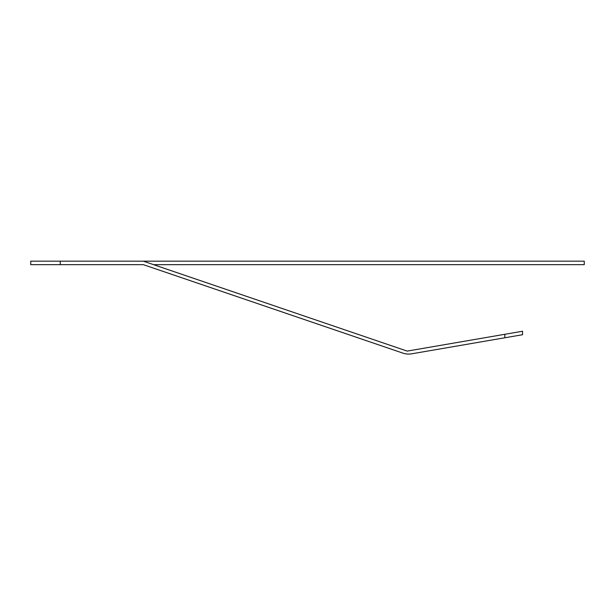 <?xml version="1.0" encoding="UTF-8"?>
<svg xmlns="http://www.w3.org/2000/svg" width="615" height="615" viewBox="0 0 615 615"><rect width="100%" height="100%" fill="white"/><g stroke="black" fill="none" stroke-linecap="round" stroke-linejoin="round"><path stroke-width="0.92" d="M143.333 261.175L584.25 261.175L584.25 264.665L153.558 264.665L407.184 351.104L143.333 261.175L60.262 261.175L60.262 264.665L143.333 264.665L402.917 353.133A17.704 17.704 0 0 0 411.635 353.825L522.558 334.721L522.558 331.239L407.184 351.104M60.262 261.175L30.75 261.175L30.75 264.665L60.262 264.665M143.333 264.665L402.917 353.133M504.854 337.773L504.854 334.283"/></g></svg>

